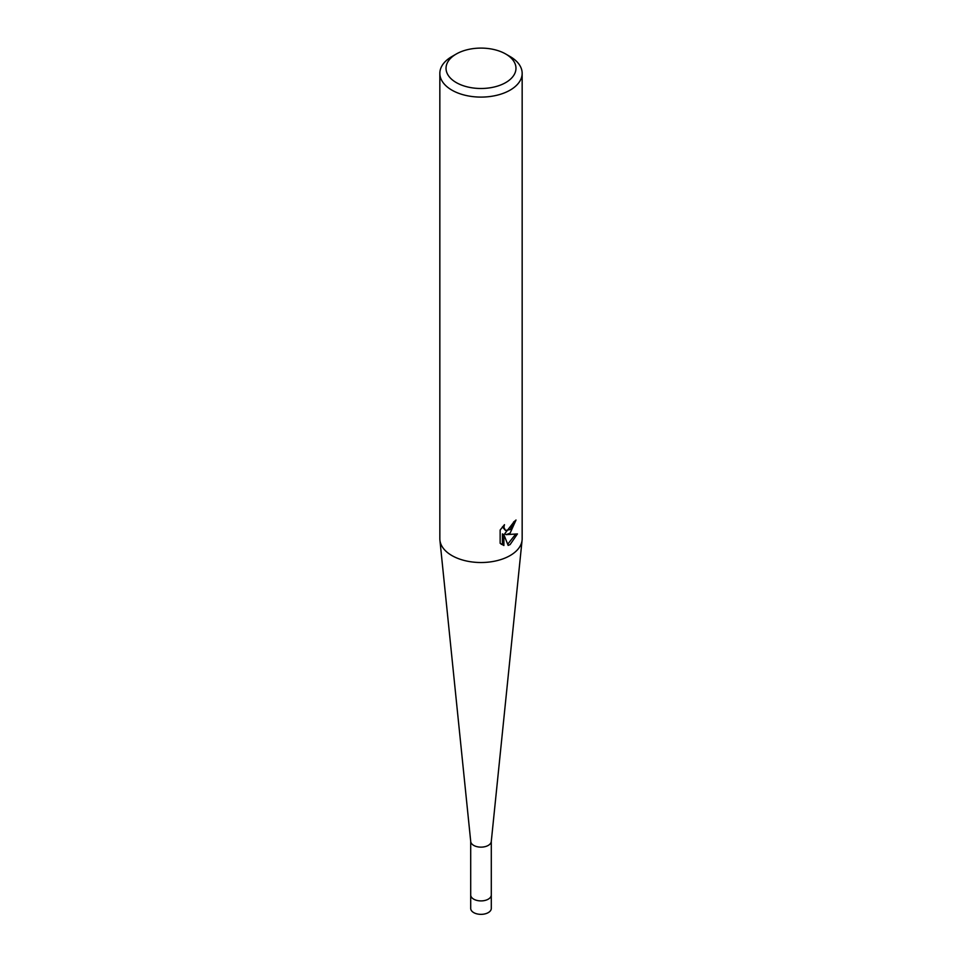 <?xml version="1.0" encoding="UTF-8"?>
<svg xmlns="http://www.w3.org/2000/svg" width="962" height="962" viewBox="0 0 962 962"><rect width="100%" height="100%" fill="white"/><g stroke="black" fill="none" stroke-linecap="round" stroke-linejoin="round"><path stroke-width="1.44" d="M491.293 841.197A10.293 5.94 180 0 1 491.269 841.558A10.293 5.94 180 0 1 484.656 846.752A10.293 5.94 180 0 1 473.725 845.406A10.293 5.94 180 0 1 470.731 841.558L439.911 540.163A41.162 23.761 180 0 1 439.838 538.756L439.838 73.34A41.162 23.761 180 0 1 451.899 56.542L456.265 54.016A34.981 20.202 180 0 1 505.735 54.016A34.981 20.202 180 0 1 505.735 82.576A34.981 20.202 180 0 1 456.265 82.576A34.981 20.202 180 0 1 456.265 54.016L451.899 56.542M491.293 841.377L491.293 894.973A10.293 5.94 180 0 1 488.275 899.169A10.293 5.94 180 0 1 477.068 900.456A10.293 5.94 180 0 1 470.707 894.973L470.707 908.417A10.293 5.94 180 0 0 477.068 913.9A10.293 5.94 180 0 0 488.275 912.613A10.293 5.94 180 0 0 491.293 908.417L491.293 894.973A10.293 5.94 180 0 1 484.932 900.456A10.293 5.94 180 0 1 473.725 899.169A10.293 5.94 180 0 1 470.707 894.973L470.707 841.377M505.735 54.016L510.1 56.542A41.162 23.761 180 0 1 522.162 73.34L522.162 538.756A41.162 23.761 180 0 1 522.089 540.163A41.162 23.761 180 0 1 510.1 555.567A41.162 23.761 180 0 1 451.899 555.567A41.162 23.761 180 0 1 439.911 540.163M510.1 533.164L506.156 534.644L517.436 533.922L510.1 544.588L508.164 545.406L503.896 534.752L503.896 545.502L500.144 543.289L500.144 530.038L504.473 524.675L503.884 527.308L505.483 530.459L510.1 529.593L513.083 524.843L513.516 522.101A41.162 23.761 0 0 0 516.017 520.009L510.1 533.164M522.162 73.34A41.162 23.761 180 0 1 510.1 90.139A41.162 23.761 180 0 1 465.247 95.286A41.162 23.761 180 0 1 439.838 73.34M514.357 521.44L504.689 533.79L506.156 534.644M505.483 530.459L502.417 526.875M501.19 544.215L502.417 544.636M503.896 545.502L502.417 544.648L502.417 533.898L503.896 534.752M507.708 544.215L515.5 534.343M491.269 841.558L522.089 540.163"/></g></svg>
